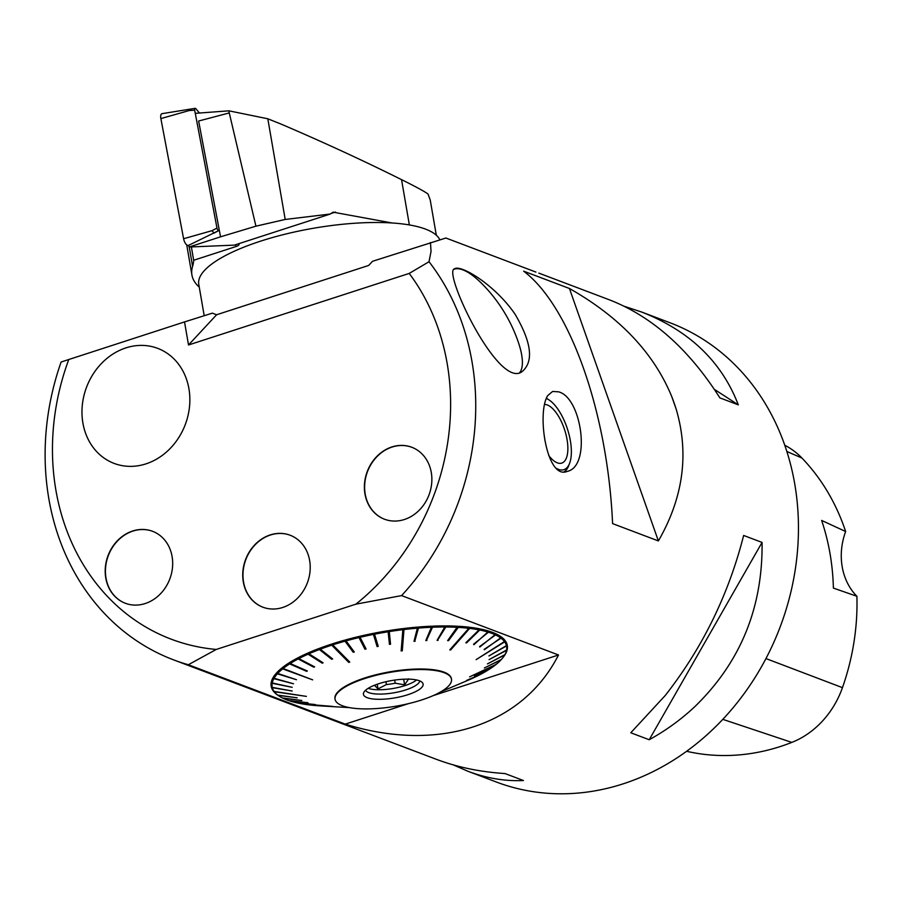 <?xml version="1.0" encoding="UTF-8"?>
<svg xmlns="http://www.w3.org/2000/svg" width="902" height="902" viewBox="0 0 902 902"><rect width="100%" height="100%" fill="white"/><g stroke="black" fill="none" stroke-linecap="round" stroke-linejoin="round"><path stroke-width="1.35" d="M535.935 272.088L445.892 238.015L372.537 261.287L368.659 265.459L216.593 314.764L212.342 313.152L184.527 321.924L188.518 344.981L409.215 273.419L429.025 261.727L431.055 251.376L430.446 242.514M429.025 261.727A245.502 210.651 110.7 0 1 401.582 595.602L558.507 654.987C522.551 725.636 438.135 753.012 345.263 724.126L188.338 664.74A245.502 210.651 110.7 0 1 173.534 659.847A245.502 210.651 110.7 0 1 61.099 362.018L184.527 321.924M665.315 695.408C702.466 647.918 728.568 594.61 743.643 535.461L762.066 542.429C762.866 607.587 740.474 662.305 694.878 706.593C681.236 719.413 666.014 730.462 649.214 739.741L630.791 732.774L665.315 695.408M173.534 659.847L436.173 759.247C457.314 767.207 480.27 771.977 505.019 773.555L523.442 780.523C505.052 781.357 486.55 778.279 467.935 771.266L496.269 781.989A245.502 210.651 -69.3 0 0 724.317 717.733A245.502 210.651 -69.3 0 0 670.051 322.781L641.717 312.058C689.534 330.786 721.724 361.713 738.298 404.851L719.875 397.872C689.027 349.345 652.383 316.726 609.955 300.039L538.821 273.114M676.094 408.877A245.502 210.651 -69.3 0 0 671.843 396.801C653.961 353.167 619.832 317.053 569.433 288.493L523.645 271.164C570.165 306.218 607.666 412.665 612.593 523.611L658.381 540.941C683.4 497.464 689.297 453.447 676.094 408.877L671.843 396.801M515.132 314.324C531.526 342.309 533.905 361.364 522.269 371.489C498.705 390.532 442.465 271.457 454.371 268.909C460.313 263.948 495.119 284.863 515.132 314.324M547.751 395.561L552.588 391.468L558.439 391.806C581.655 397.196 591.509 466.469 567.166 471.419C546.68 480.18 536.487 412.857 547.751 395.561M467.935 771.266L453.311 764.907M624.579 306.398L641.717 312.058M558.507 654.987L433.253 695.6M408.324 703.673L345.263 724.126M188.338 664.74L216.266 649.44L355.873 604.171L401.582 595.602M277.207 694.788A119.819 34.851 170.2 0 0 278.571 695.713L279.485 696.299A118.963 34.603 -9.8 0 1 278.132 695.386L277.241 694.777M273.543 691.067L273.362 691.112A119.819 34.851 170.2 0 0 276.846 694.517L277.782 695.115A118.963 34.603 -9.8 0 1 274.321 691.733L306.398 696.389L274.095 691.428A118.963 34.603 -9.8 0 1 272.314 687.685L271.344 687.031A119.819 34.851 170.2 0 0 273.137 690.808L274.095 691.428M271.186 682.622A119.819 34.851 170.2 0 0 271.265 686.704L272.235 687.358A118.963 34.603 -9.8 0 1 272.156 683.299L271.66 682.555M272.889 677.943A119.819 34.851 170.2 0 0 271.254 682.273L272.224 682.949A118.963 34.603 -9.8 0 1 273.847 678.665L272.889 677.943L273.509 677.887M276.429 673.084A119.819 34.851 170.2 0 0 273.103 677.582L274.061 678.293A118.963 34.603 -9.8 0 1 277.365 673.828L276.429 673.084L277.185 673.027M282.563 667.999L281.751 668.1A119.819 34.851 170.2 0 0 276.779 672.7L277.715 673.456A118.963 34.603 -9.8 0 1 282.653 668.878L312.656 679.86L283.127 668.506A118.963 34.603 -9.8 0 1 289.61 663.906L288.764 663.083A119.819 34.851 170.2 0 0 282.225 667.717L283.127 668.506M289.643 662.97L288.764 663.083M297.367 658.11A119.819 34.851 170.2 0 0 289.373 662.699L290.218 663.522A118.963 34.603 -9.8 0 1 298.145 658.967L297.367 658.11L298.314 657.986M307.413 653.262A119.819 34.851 170.2 0 0 298.088 657.738L298.866 658.595A118.963 34.603 -9.8 0 1 308.044 654.187A118.963 34.603 -9.8 0 1 308.123 654.153L307.413 653.262L308.428 653.138M318.744 648.606A119.819 34.851 170.2 0 0 308.236 652.901L308.946 653.792A118.963 34.603 -9.8 0 1 319.387 649.53L318.744 648.606L319.827 648.493M332.319 644.129L331.203 644.231A119.819 34.851 170.2 0 0 319.669 648.267L320.3 649.192A118.963 34.603 -9.8 0 1 331.744 645.178L348.77 662.395L349.762 662.068L332.737 644.862A118.963 34.603 -9.8 0 1 345.015 641.175L344.564 640.194A119.819 34.851 170.2 0 0 332.195 643.904L332.737 644.862M345.714 640.116L344.564 640.194M358.635 636.553A119.819 34.851 170.2 0 0 345.613 639.901L346.064 640.882A118.963 34.603 -9.8 0 1 358.985 637.567L358.635 636.553L359.808 636.519M373.191 633.384A119.819 34.851 170.2 0 0 359.729 636.293L360.078 637.308A118.963 34.603 -9.8 0 1 373.439 634.41L373.191 633.384L374.364 633.384M387.995 630.723A119.819 34.851 170.2 0 0 374.307 633.159L374.555 634.196A118.963 34.603 -9.8 0 1 388.131 631.772L387.995 630.723M389.393 643.769L390.476 643.6L389.134 630.78L388.018 630.949M389.134 630.78L389.269 631.592A118.963 34.603 -9.8 0 1 402.856 629.675L401.153 650.94L402.281 650.804L401.198 650.331M402.856 629.675L402.822 628.615A119.819 34.851 170.2 0 0 389.123 630.543M402.822 628.852L403.949 628.48L403.983 629.54A118.963 34.603 -9.8 0 1 417.367 628.175L417.434 627.104A119.819 34.851 170.2 0 0 403.949 628.48M414.165 640.724L414.931 640.657L418.336 627.262L417.412 627.341M418.336 627.262L418.46 628.085A118.963 34.603 -9.8 0 1 431.427 627.273L431.596 626.191A119.819 34.851 170.2 0 0 418.528 627.003M426.082 639.969L432.374 626.405L431.562 626.439M432.374 626.405L432.486 627.228A118.963 34.603 -9.8 0 1 444.833 626.991L445.092 625.909A119.819 34.851 170.2 0 0 432.656 626.146M437.425 639.755L445.723 626.168L445.036 626.168M445.723 626.168L445.836 626.991A118.963 34.603 -9.8 0 1 457.359 627.33L457.709 626.259A119.819 34.851 170.2 0 0 446.095 625.909M448.023 640.07L457.618 626.54M458.182 626.563L458.284 627.386A118.963 34.603 -9.8 0 1 468.815 628.299L449.794 649.891L450.628 649.992L450.233 649.395M468.815 628.299L469.254 627.228A119.819 34.851 170.2 0 0 458.633 626.304M469.13 627.533L470.077 627.33L469.649 628.401A118.963 34.603 -9.8 0 1 479.018 629.867L479.526 628.807A119.819 34.851 170.2 0 0 470.077 627.33M479.063 629.776L479.368 629.134M479.661 629.19L480.259 628.953L479.751 630.013A118.963 34.603 -9.8 0 1 487.813 632.02L488.377 630.972A119.819 34.851 170.2 0 0 480.259 628.953M488.343 631.389L488.997 631.163L488.433 632.201A118.963 34.603 -9.8 0 1 495.051 634.715L495.672 633.689A119.819 34.851 170.2 0 0 488.997 631.163M495.457 634.129L496.156 633.914L495.536 634.94A118.963 34.603 -9.8 0 1 500.621 637.906L501.275 636.913A119.819 34.851 170.2 0 0 496.156 633.914M500.993 637.342L501.636 637.173L500.982 638.176A118.963 34.603 -9.8 0 1 504.443 641.559L476.121 659.644L504.658 641.863A118.963 34.603 -9.8 0 1 506.439 645.606L507.138 644.659A119.819 34.851 170.2 0 0 505.345 640.882L504.658 641.863M504.443 641.559L505.12 640.589A119.819 34.851 170.2 0 0 501.636 637.173M506.845 645.054L506.518 645.933A118.963 34.603 -9.8 0 1 506.597 649.992L507.296 649.079A119.819 34.851 170.2 0 0 507.217 644.986M507.003 649.451L506.529 650.342A118.963 34.603 -9.8 0 1 504.906 654.626L505.594 653.747A119.819 34.851 170.2 0 0 507.228 649.417M505.3 654.119L504.703 654.999A118.963 34.603 -9.8 0 1 502.854 657.727A118.963 34.603 -9.8 0 1 501.388 659.463L484.363 667.965L501.05 659.847A118.963 34.603 -9.8 0 1 496.111 664.413L469.604 676.85L495.638 664.797A118.963 34.603 -9.8 0 1 489.143 669.385L474.441 675.925L488.546 669.769A118.963 34.603 -9.8 0 1 480.608 674.324L466.56 680.446L479.887 674.707A118.963 34.603 -9.8 0 1 470.63 679.138L469.807 679.51A118.963 34.603 -9.8 0 1 467.462 680.514L440.751 691.845M502.854 657.727L503.519 656.859A119.819 34.851 170.2 0 0 505.379 654.119M145.932 463.876A61.516 52.778 110.7 0 1 114.137 463.414A61.516 52.778 110.7 0 1 86.547 387.206A61.516 52.778 110.7 0 1 157.681 348.352A61.516 52.778 110.7 0 1 189.51 406.667A61.516 52.778 110.7 0 1 145.932 463.876M157.681 348.352A61.516 52.778 -69.3 0 0 86.558 387.206A61.516 52.778 -69.3 0 0 114.137 463.414M519.642 372.661A61.494 20.983 58.1 0 0 518.244 341.959A153.43 153.43 0 0 0 481.984 283.747A61.494 20.983 58.1 0 0 453.796 269.36M404.389 519.507A38.47 33.013 110.7 0 1 384.5 519.214A38.47 33.013 110.7 0 1 367.249 471.543A38.47 33.013 110.7 0 1 411.74 447.245A38.47 33.013 110.7 0 1 431.652 483.72A38.47 33.013 110.7 0 1 404.389 519.507M411.864 447.302A38.47 33.013 -69.3 0 0 392.099 447.054A38.47 33.013 -69.3 0 0 364.848 482.762A38.47 33.013 -69.3 0 0 384.624 519.259M282.732 607.463A38.47 33.013 110.7 0 1 262.843 607.181A38.47 33.013 110.7 0 1 245.592 559.511A38.47 33.013 110.7 0 1 290.083 535.213A38.47 33.013 110.7 0 1 309.995 571.688A38.47 33.013 110.7 0 1 282.732 607.463M290.207 535.258A38.47 33.013 -69.3 0 0 270.002 535.157A38.47 33.013 -69.3 0 0 243.168 570.977A38.47 33.013 -69.3 0 0 262.967 607.226M145.199 603.539A38.47 33.013 110.7 0 1 125.31 603.258A38.47 33.013 110.7 0 1 108.06 555.587A38.47 33.013 110.7 0 1 152.551 531.289A38.47 33.013 110.7 0 1 172.462 567.764A38.47 33.013 110.7 0 1 145.199 603.539M152.675 531.334A38.47 33.013 -69.3 0 0 132.921 531.086A38.47 33.013 -69.3 0 0 105.658 566.794A38.47 33.013 -69.3 0 0 125.434 603.303M569.433 288.493L658.381 540.941M355.873 604.171A226.988 194.776 -69.3 0 0 409.215 273.419M68.811 359.436A226.988 194.776 -69.3 0 0 216.266 649.44M188.518 344.981L216.593 314.764M204.202 315.723L198.767 284.299A122.751 35.708 -9.8 0 1 286.34 233.889A122.751 35.708 -9.8 0 1 425.518 229.108A122.751 35.708 -9.8 0 1 439.781 239.706M544.492 404.434A30.691 12.989 -108 0 1 547.3 404.964A30.691 12.989 -108 0 1 567.042 439.477A30.691 12.989 -108 0 1 557.301 462.827A30.691 12.989 -108 0 1 548.754 455.521M546.375 398.199A39.891 16.879 -108 0 1 546.939 398.56L549.115 399.992A37.591 15.909 72 0 0 546.251 398.492M556.117 468.217A37.591 15.909 72 0 0 558.417 469.344A37.591 15.909 72 0 0 569.624 463.222L568.7 465.669A39.891 16.879 -108 0 1 563.942 471.904M569.624 463.222A37.591 15.909 72 0 0 567.437 428.991A37.591 15.909 72 0 0 549.115 399.992M470.246 678.8L469.807 679.51M480.394 673.963L479.887 674.707M489.109 668.991L488.546 669.769M496.258 663.973L495.638 664.797M501.704 658.99L501.05 659.847M331.203 644.231L331.744 645.178M281.751 668.1L282.653 668.878M273.362 691.112L274.321 691.733M282.811 698.013L301.854 700.493L283.217 698.351A118.963 34.603 -9.8 0 1 279.485 696.299M290.106 700.719L307.954 702.748L290.331 701.091A118.963 34.603 -9.8 0 1 283.702 698.576M298.957 702.883L315.339 704.552L299.002 703.278A118.963 34.603 -9.8 0 1 290.94 701.271M309.228 704.473L332.939 706.435L309.104 704.89A118.963 34.603 -9.8 0 1 299.735 703.425M333.548 706.672L320.469 705.905A118.963 34.603 -9.8 0 1 309.938 704.992M469.559 627.578L450.323 649.406M469.649 628.401L450.628 649.992M403.848 628.728L402.123 650.218M403.983 629.54L402.281 650.804M331.575 644.378L349.3 661.606M348.792 661.764L348.77 662.395M458.284 627.386L448.542 640.668L448.271 640.093M448.542 640.668L447.618 640.623L457.359 627.33M445.836 626.991L437.842 639.755M438.09 640.341L437.087 640.33L444.833 626.991M432.486 627.228L426.669 639.946M426.883 640.533L425.823 640.578L431.427 627.273M418.46 628.085L414.931 640.657M415.112 641.243L414.007 641.333L417.367 628.175M389.269 631.592L390.476 643.6M390.589 644.186L389.45 644.366L388.131 631.772M374.555 634.196L378.231 646.362L377.104 646.587L373.293 633.599M377.025 645.99L378.051 645.787M377.104 646.587L373.439 634.41M360.078 637.308L366.065 648.978L364.972 649.237L358.827 636.756M364.927 648.628L365.784 648.425M364.972 649.237L358.985 637.567M346.064 640.882L354.294 651.977L353.234 652.27L344.857 640.364M353.223 651.661L353.911 651.469M353.234 652.27L345.015 641.175M320.3 649.192L332.635 658.956L331.722 659.294L319.207 648.73M331.722 659.294L319.387 649.53M308.946 653.792L323.085 662.812L322.262 663.184L322.341 662.542L307.943 653.341M308.044 654.187L322.262 663.184L308.123 654.153M298.866 658.595L314.618 666.849L313.896 667.232L313.986 666.567L297.964 658.167M313.896 667.232L298.145 658.967M290.083 663.387L289.418 663.105M289.61 663.906L306.736 671.37L307.334 670.987L290.218 663.522M306.736 671.37L306.838 670.772M277.365 673.828L296.465 679.713L277.715 673.456M273.847 678.665L293.522 683.772L274.061 678.293M272.156 683.299L292.18 687.324L272.224 682.949M272.314 687.685L292.18 691.022L272.235 687.358M278.132 695.386L297.164 697.81L277.782 695.115M504.906 654.626L487.441 663.895L504.703 654.999M506.597 649.992L489.064 659.633L506.529 650.342M506.439 645.606L488.918 655.946L506.518 645.933M500.982 638.176L484.137 649.395M484.363 649.756L500.621 637.906M495.536 634.94L479.56 646.621M479.808 647.027L495.051 634.715M488.433 632.201L473.561 644.253M473.843 644.727L487.813 632.02M479.751 630.013L466.56 642.889L466.255 642.325M466.56 642.889L465.838 642.743L479.018 629.867M335.025 699.005A59.07 17.183 -9.8 0 1 334.969 698.734A59.07 17.183 -9.8 0 1 352.795 682.498A59.07 17.183 -9.8 0 1 414.672 669.104A59.07 17.183 -9.8 0 1 451.395 678.631A59.07 17.183 -9.8 0 1 451.44 678.902M421.651 699.963A59.07 17.183 170.2 0 0 451.485 679.172A59.07 17.183 170.2 0 0 390.352 672.294A59.07 17.183 170.2 0 0 335.07 699.275A59.07 17.183 170.2 0 0 421.651 699.963M378.739 683.716A30.273 8.806 -9.8 0 1 422.384 682.634A30.273 8.806 -9.8 0 1 394.783 697.9A30.273 8.806 -9.8 0 1 363.641 692.77A30.273 8.806 -9.8 0 1 378.739 683.716M385.921 681.732L386.406 684.539A23.779 6.923 170.2 0 0 395.2 683.197L394.67 680.085M368.185 688.339A27.624 8.039 170.2 0 0 393.148 688.463A27.624 8.039 170.2 0 0 416.623 679.973M386.406 684.539L378.017 688.914L374.443 685.272M408.685 678.823L404.626 684.843L395.2 683.197M365.547 690.278A27.624 8.039 170.2 0 0 393.892 692.804A27.624 8.039 170.2 0 0 419.757 680.92M404.626 684.843L403.656 679.217M378.017 688.914L377.205 684.235M686.602 751.287A222.828 191.201 -69.3 0 0 791.821 742.402A84.732 72.712 -69.3 0 0 842.457 687.651A222.828 191.201 -69.3 0 0 856.9 596.29L833.38 588.081A224.124 192.306 110.7 0 0 821.632 520.431L845.648 531.515A222.828 191.201 -69.3 0 0 801.901 458.002A84.732 72.712 -69.3 0 0 784.819 445.284M845.648 531.515A61.37 52.666 -69.3 0 0 856.9 596.29M738.298 404.851L714.361 389.348M649.214 739.741L762.066 542.429M191.371 246.934L193.671 260.261A245.502 71.405 -9.8 0 1 192.588 266.406A199.466 58.021 170.2 0 0 191.934 275.065A199.466 58.021 170.2 0 0 199.252 287.107M392.156 222.986L333.041 212.162L330.324 214.022L234.373 245.13L189.07 247.024L188.744 245.265M430.164 199.759L427.999 193.998C424.402 191.359 415.574 186.579 401.548 179.645C363.551 160.714 323.378 142.189 281.018 124.07L267.815 118.782L228.894 110.822L195.61 113.314M255.931 226.176L220.55 236.82L198.632 121.026L229.266 112.919L255.931 226.176L285.201 219.457L330.324 214.022M220.55 236.82L189.07 247.024M267.815 118.782L285.201 219.457M238.455 243.811A6.134 1.781 -9.8 0 1 239.03 244.397A6.134 1.781 -9.8 0 1 235.929 246.562L193.671 260.261M229.266 112.919L228.894 110.822M214 233.077L212.004 230.675L216.987 228.059L194.685 110.191A2.3 0.97 -108 0 1 195.17 108.33L162.022 113.663A6.088 2.582 72 0 0 160.872 118.59L183.602 238.737A6.088 2.582 72 0 0 188.507 245.378L218.701 230.608M219.287 230.134L218.983 230.461A2.3 0.97 -108 0 1 218.859 230.562A2.3 0.97 -108 0 1 216.987 228.059M160.872 118.59L189.262 110.529L194.685 110.191M195.17 108.33A2.3 0.97 -108 0 1 195.959 108.815L199.229 112.761M189.262 110.529L190.547 109.153M791.821 742.402L722.806 719.356M842.457 687.651L765.956 658.573M801.901 458.002L786.894 451.507M189.24 247.013L192.588 266.406M335.499 212.049L330.91 213.537M401.548 179.645L409.361 224.936M235.929 246.562L235.614 244.735M183.602 238.737L212.004 230.675M544.921 440.514A15.345 15.345 0 0 0 544.413 437.267M349.435 707.619L332.703 706.627M186.737 244.938L191.934 275.065M430.186 199.759L436.309 235.219M213.864 233.178L218.859 230.562"/></g></svg>
